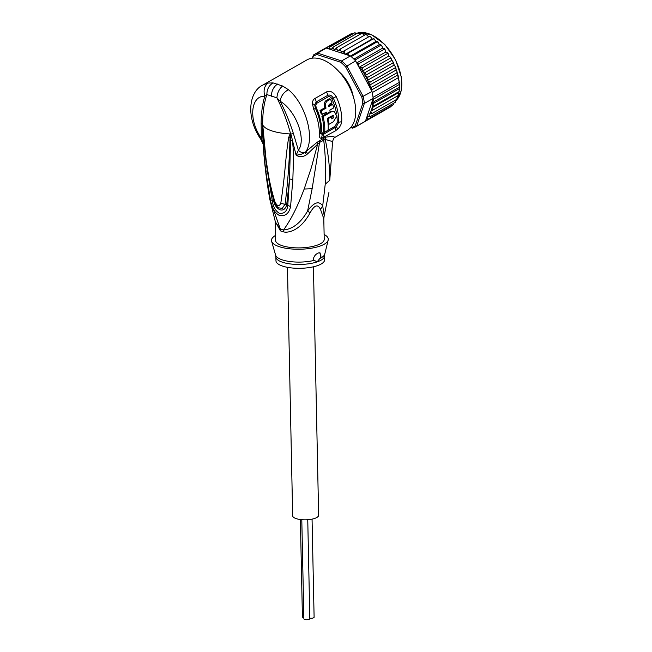 <?xml version="1.0" encoding="UTF-8"?>
<svg xmlns="http://www.w3.org/2000/svg" width="652" height="652" viewBox="0 0 652 652"><rect width="100%" height="100%" fill="white"/><g stroke="black" fill="none" stroke-linecap="round" stroke-linejoin="round"><path stroke-width="0.98" d="M303.848 617.705A2.975 0.986 178.8 0 1 302.414 616.898L300.376 519.538M307.752 519.709L309.822 618.666A2.975 0.986 178.8 0 1 308.909 619.4A2.975 0.986 178.8 0 1 305.69 619.661A2.975 0.986 178.8 0 1 303.873 618.789L301.794 519.685M312.055 519.131L314.109 617.224A2.975 0.986 178.8 0 1 313.196 617.957A2.975 0.986 178.8 0 1 309.814 618.186M313.433 266.79L318.641 515.235A12.991 4.295 178.8 0 1 314.655 518.438A12.991 4.295 178.8 0 1 300.605 519.562A12.991 4.295 178.8 0 1 292.666 515.781L287.467 267.336M343.482 77.197L344.696 77.955M345.878 79.568L346.359 81.5M312.707 58.118L313.4 55.045A41.671 24.254 60.3 0 1 314.378 54.434A41.671 24.254 60.3 0 1 317.524 53.114L317.076 54.564L340.809 62.29L341.583 60.946A41.671 24.254 60.3 0 1 346.84 65.933L363.221 96.52A41.671 24.254 60.3 0 1 363.914 100.025A41.671 24.254 60.3 0 1 364.346 103.448L373.14 98.436L372.928 99.503L374.085 101.598L372.691 103.864L399.407 88.615L399.464 83.489L398.233 77.743L372.243 92.568A41.671 24.254 -119.7 0 0 372.007 91.5L355.625 60.921L345.617 66.846L361.77 97.018L372.007 91.5M399.594 85.551L399.619 87.531L399.309 87.205L374.085 101.598M399.407 88.615L399.089 91.557L373.865 105.95L372.023 107.816L373.148 109.952L370.727 111.166L371.942 113.521L369.008 113.994L369.26 115.559L370.271 116.61L367.06 116.472L367.247 118.232L368.152 119.153L366.155 119.104L372.52 100.261A40.587 23.627 60.3 0 1 372.072 107.759M372.023 107.816L398.771 92.551L399.472 90.514M353.254 96.488A27.596 16.064 -119.7 0 0 339.301 71.989M373.14 98.436A41.671 24.254 -119.7 0 0 373.034 97.409A41.671 24.254 -119.7 0 0 372.7 95.013A41.671 24.254 -119.7 0 0 372.243 92.568M355.682 126.814L364.476 121.794A41.671 24.254 -119.7 0 0 364.875 121.557A41.671 24.254 -119.7 0 0 365.454 121.182L356.66 126.195L364.346 103.448L362.805 103.35L355.226 125.787L356.66 126.195A41.671 24.254 60.3 0 1 355.682 126.814A41.671 24.254 60.3 0 1 352.536 128.134L350.841 127.36M361.77 97.018A40.587 23.627 60.3 0 1 362.805 103.35M352.536 128.134L350.686 127.531M355.226 125.787A40.587 23.627 60.3 0 1 351.452 127.556M340.809 62.29A40.587 23.627 60.3 0 1 345.617 66.846M317.524 53.114L341.583 60.946L350.377 55.925L326.31 48.093L317.524 53.114M313.31 56.333A40.587 23.627 60.3 0 1 317.076 54.564M312.349 58.158L313.4 55.045M355.625 60.921A41.671 24.254 -119.7 0 0 354.859 60.106A41.671 24.254 -119.7 0 0 351.192 56.618A41.671 24.254 -119.7 0 0 350.377 55.925M326.31 48.093A41.671 24.254 -119.7 0 0 325.641 48.305A41.671 24.254 -119.7 0 0 323.164 49.422L314.378 54.434M365.454 121.182L366.155 119.104M372.985 99.177L372.52 100.261M357.125 63.709L359.097 63.586L358.641 65.436L359.04 67.262L362.325 67.873L362.056 71.353L365.25 72.454L364.941 75.681L367.818 77.254L367.695 80.587A40.587 23.627 60.3 0 1 370.695 89.047M328.51 48.81L329.594 47.156L329.912 48.509L331.306 49.707L333.042 47.091L333.311 48.582L334.647 49.951L336.685 47.677L336.888 49.291L338.143 50.807L340.458 48.908L340.588 50.62L341.746 52.266L344.313 50.758L344.346 52.543L345.381 54.287L348.16 53.195L348.176 55.216M372.691 103.864L373.865 105.95M399.016 82.576L373.034 97.409M398.233 77.743L396.905 71.207L395.218 67.8L369.994 82.193L369.66 85.119L396.367 69.878M399.464 83.489L398.046 75.143L396.954 72.788L371.738 87.181L371.51 89.976L397.973 74.874M371.51 89.976L371.827 90.652M396.954 72.788L396.905 71.207M369.66 85.119C370.711 86.74 371.404 87.433 371.738 87.181M372.928 99.503L399.497 84.344M369.994 82.193L367.695 80.587M342.789 75.836L343.123 76.031A27.058 15.754 -119.7 0 1 346.652 80.726L346.424 81.598M352.333 93.782L352.406 93.366A27.058 15.754 -119.7 0 0 350.499 87.906L349.676 87.547M393.995 102.967L393.376 104.76L368.152 119.153M391.477 105.844L390.882 106.716L364.875 121.557M359.04 67.262L385.788 51.997L385.389 50.163L384.321 49.193L359.097 63.586M384.501 48.729L385.055 49.405L384.321 49.193L384.012 48.476L382.626 48.126L382.048 46.268L380.841 45.273L354.859 60.106M384.321 49.193L384.012 48.476M356.701 62.918L382.626 48.126M381.053 44.898L381.616 45.477L379.252 44.629L378.51 42.779L377.174 41.793L351.192 56.618M380.841 45.273L380.581 44.743M353.881 59.112L379.252 44.629M377.418 41.492L377.964 41.964L375.731 41.581L374.843 39.764L373.384 38.802L348.16 53.195M350.466 56.007L375.731 41.581M373.661 38.574L374.175 38.933L372.129 39.022L371.094 37.278L369.529 36.365L344.313 50.758M345.381 54.287L372.129 39.022M369.847 36.194L370.287 36.439L369.513 36.39M368.478 36.968L367.337 35.347L365.682 34.515L340.458 48.908M364.574 35.151L361.909 33.285L336.685 47.677M362.235 33.179L362.113 33.651L361.909 33.285M360.703 33.969L358.266 32.698L358.6 33.211L358.266 32.698L333.042 47.091M356.913 33.464L354.818 32.763L355.291 33.407L354.818 32.763L329.594 47.156M353.498 33.806L351.632 33.472L325.641 48.305M349.505 34.686L323.571 49.193M398.079 95.616L373.148 109.952M398.771 92.551L398.625 95.388M395.218 67.8L395.226 66.643L393.042 62.861L367.818 77.254M367.483 80.31L394.232 65.045M393.042 62.861L393.107 61.981L390.475 58.061L365.25 72.454M364.941 75.681L391.689 60.416M390.051 56.879L390.475 58.061L390.051 56.879L388.804 56.088L388.551 54.523L387.549 53.48L362.325 67.873M362.056 71.353L388.804 56.088M387.712 52.934L388.266 53.733L387.549 53.48L387.215 52.584L385.788 51.997M387.549 53.48L387.215 52.584M395.699 102.038L395.185 101.525L395.487 102.209L370.271 116.61M395.487 102.209L395.935 99.829M397.402 98.917L396.872 98.705L397.166 99.128L371.942 113.521M397.166 99.128L397.5 96.048M333.229 115.306L327.32 118.354A40.587 23.627 -119.7 0 1 328.111 130.196L324.672 132.16A40.587 23.627 60.3 0 0 323.025 116.626L331.623 111.72L330.23 111.492M332.683 115.314C334.174 115.689 334.264 116.675 332.968 118.289L331.844 117.922L332.593 115.347M327.361 118.534L328.037 118.754L331.477 116.79A40.587 23.627 -119.7 0 1 331.819 118.941L332.968 118.289M328.037 118.754A40.587 23.627 60.3 0 1 328.73 124.434L333.319 121.81L336.791 116.3L334.305 111.386L331.623 111.72M321.167 110.889A40.587 23.627 60.3 0 1 322.365 114.369L326.383 112.079A40.587 23.627 60.3 0 1 326.831 113.587L330.271 111.622A40.587 23.627 -119.7 0 0 329.822 110.115L333.832 107.825A40.587 23.627 -119.7 0 0 332.634 104.344L328.624 106.635L329.154 104.418L332.023 102.78A40.587 23.627 -119.7 0 0 330.434 99.169L327.565 100.807C325.519 102.348 325.006 104.785 326.024 108.118L324.843 107.735L319.993 110.498L321.167 110.889L326.024 108.118M320.874 257.165L317.1 261.892A24.352 8.06 178.8 0 1 316.848 261.974A24.352 8.06 178.8 0 1 290.605 263.978A24.352 8.06 178.8 0 1 275.877 256.904L275.959 260.751A24.352 8.06 -1.2 0 0 290.849 267.85A24.352 8.06 -1.2 0 0 317.182 265.739A24.352 8.06 -1.2 0 0 324.647 259.732L324.574 255.886A24.352 8.06 178.8 0 1 317.1 261.892L313.188 259.757C313.767 256.456 315.503 254.19 318.404 252.952L320.002 252.854L320.874 257.165A5.412 3.708 -72 0 0 319.374 252.772M326.66 113.529L321.884 116.252A38.965 22.681 -119.7 0 1 323.49 131.777L324.672 132.16M321.884 116.252L323.025 116.626M330.572 116.496L331.477 116.79M328.127 124.23L328.73 124.434M334.305 111.386L330.482 111.345M319.993 110.498A38.965 22.681 -119.7 0 1 321.216 113.994L322.365 114.369M325.503 112.576A38.965 22.681 -119.7 0 1 325.69 113.212L326.831 113.587M328.486 105.657L331.452 103.961L332.634 104.344M324.843 107.735C323.808 104.287 324.297 101.842 326.318 100.4L329.187 98.762L330.434 99.169M328.168 96.781L327.712 95.363C329.83 94.524 331.697 95.428 333.286 98.061A39.503 22.991 60.3 0 1 338.649 122.397L337.125 122.812L334.818 126.447L323.351 132.992A2.706 1.573 -119.7 0 0 323.506 134.345L322.227 134.793L320.751 132.617A39.503 22.991 -119.7 0 0 315.389 108.273L316.228 107.71L315.755 105.249L316.627 103.366L328.168 96.781C329.57 96.325 330.784 96.993 331.835 98.802A38.965 22.681 -119.7 0 1 336.587 113.855M323.351 132.992L322.536 133.252L321.517 131.712A38.965 22.681 60.3 0 0 316.228 107.71M262.707 125.102L262.789 126.602L262.666 124.817L261.15 123.049L261.33 138.183L263.163 144.426L262.626 130.677L262.666 124.817L263.049 129.055M262.707 124.801L266.138 160.253L268.665 176.187C270.042 183.921 272.08 192.324 274.777 201.395L273.595 200.417C274.834 209.023 284.036 214.801 286.709 204.687L289.545 178.844L287.768 205.584C287.043 211.248 284.264 213.832 279.431 213.334C275.413 210.906 273.033 206.635 272.283 200.539L267.459 171.394L273.595 200.417L270.523 200.14L265.698 170.694L267.459 171.394L266.652 165.91M262.74 125.208L262.764 125.029A35.175 11.638 -1.2 0 0 272.071 130.946A35.175 11.638 -1.2 0 0 290.099 133.929L288.64 137.588L290.042 137.882L290.442 134.076L290.042 137.882C289.423 161.003 287.776 183.106 285.095 204.182L282.275 208.33L278.322 207.809M288.64 137.588C284.851 162.242 285.902 168.974 280.776 203.342C279.064 206.928 277.067 206.285 274.777 201.395M262.927 127.474L264.997 152.658C266.611 168.966 269.586 185.086 273.913 201.028L273.913 201.028C274.027 202.805 275.527 205.087 278.412 207.866L278.404 207.866M280.776 203.342L286.709 204.687L290.564 206.668C288.958 213.636 285.201 216.545 279.3 215.413C274.557 212.739 271.631 207.646 270.523 200.14M290.36 134.206L290.653 135.689L290.588 133.847L291.338 135.608L290.653 135.689L289.545 178.844L292.838 179.781L290.564 206.668M335.69 125.746L336.391 126.708L338.649 122.397L341.705 121.582C341.346 124.402 340.018 126.895 337.72 129.08L335.201 131.003L321.517 138.322C319.863 138.354 319.097 137.05 319.227 134.418A40.587 23.627 -119.7 0 0 313.718 109.406L315.389 108.273L314.712 104.85L316.171 101.948L327.712 95.363A5.412 3.154 -119.7 0 0 326.44 91.924C329.953 90.335 333.205 91.883 336.204 96.578L331.835 98.802M337.72 129.08L336.391 126.708L323.506 134.345A5.412 3.154 -119.7 0 1 323.726 137.548M324.125 234.475A28.411 9.405 178.8 0 1 328.192 240.058A28.411 9.405 178.8 0 1 319.57 246.236A28.411 9.405 178.8 0 1 290.001 248.828A28.411 9.405 178.8 0 1 271.599 241.24A28.411 9.405 178.8 0 1 275.429 235.494M290.393 133.815L290.588 133.847C287.312 121.468 282.756 109.471 276.913 97.849L266.872 94.581C263.954 103.342 262.552 113.407 262.683 124.76L262.895 127.099M282.585 86.007C279.17 88.916 277.279 92.861 276.913 97.849L280.124 101.239C280.898 96.162 283.653 92.315 288.404 89.691L282.585 86.007L273.09 82.918L268.005 83.049L263.09 84.931L306.896 59.927A40.587 23.627 -119.7 0 1 321.143 59.185A40.587 23.627 -119.7 0 1 352.357 93.847A40.587 23.627 -119.7 0 1 347.125 130.424L335.095 137.295L332.438 136.317L325.804 137.14L325.201 139.43L332.593 141.565C333.408 138.689 334.24 137.27 335.095 137.295M261.15 123.049C261.232 112.983 262.446 104.043 264.785 96.243L266.872 94.581C266.904 89.275 268.983 85.388 273.09 82.918M263.09 84.931C249.203 91.198 245.25 116.512 260.678 139.055L261.33 138.183C248.013 119.552 250.914 95.477 264.785 96.243C263.245 90.416 264.313 86.015 268.005 83.049M313.718 109.406L312.422 103.676L315.755 105.249M316.627 103.366A2.706 1.573 60.3 0 1 316.171 101.948A5.412 3.154 60.3 0 0 314.9 98.509C313.327 99.34 312.504 101.068 312.422 103.676M325.804 137.14L317.068 142.299L305.918 151.606C315.169 137.874 305.625 103.839 288.404 89.691M317.068 142.299L317.63 144.206L319.79 142.299L325.201 139.43C326.75 146.341 327.956 153.627 328.795 161.305C329.594 169.879 329.749 171.403 329.765 180.311L332.593 141.565M328.958 192.307L324.199 215.673L322.699 205.91L320.507 209.422L323.791 218.697L324.199 215.682M275.128 221.183L275.535 240.335A24.352 8.06 -1.2 0 0 290.417 247.426A24.352 8.06 -1.2 0 0 316.758 245.315A24.352 8.06 -1.2 0 0 324.223 239.317L323.791 218.697M262.609 126.243L264.679 149.544M290.523 134.157L293.4 133.546C289.659 121.859 285.234 111.085 280.124 101.239C295.283 109.919 306.807 138.697 298.412 150.262C300.401 152.348 302.609 153.057 305.03 152.389C302.642 154.011 299.667 154.931 296.089 155.143C299.317 157.262 302.781 157.14 306.481 154.777L305.03 152.389L305.918 151.606L307.768 153.693L306.481 154.777M293.4 133.546L298.412 150.262L296.089 155.143L292.43 140.335C293.465 149.895 293.335 153.636 293.457 159.577L292.838 179.781M291.338 135.608L292.43 140.335L290.751 140.327M269.863 199.52L280.287 228.925A10.823 8.052 -68.2 0 1 280.49 230.881L275.185 221.362M320.507 209.422C317.842 203.783 314.362 204.956 310.059 212.943C300.23 230.759 288.583 232.984 283.734 231.941A10.823 6.699 104.9 0 0 283.555 229.993A24.564 8.126 178.8 0 1 280.287 228.925L275.454 222.185L269.871 199.577C266.513 180.906 264.247 162.079 263.074 143.098L263.082 143.138M263.155 144.279L263 143.53M310.059 212.943L307.605 210.995L312.145 188.705L319.879 140.359M323.791 138.085L323.702 140.033C325.487 154.997 326 169.716 325.234 184.182L322.699 205.91C318.983 200.498 313.954 202.193 307.605 210.995C300.865 222.756 292.846 229.088 283.555 229.993C291.631 218.42 297.035 207.678 304.174 189.039L311.469 167.238L317.63 144.206L307.768 153.693M263.115 131.37L262.626 130.677L263.644 150.213L265.698 170.694M359.065 32.681L371.656 34.752L384.794 44.466L395.495 59.625L401.363 77.017L401.216 90.856L396.041 100.538A39.234 22.836 -119.7 0 0 401.2 77.229A39.234 22.836 -119.7 0 0 401.159 76.977A39.234 22.836 -119.7 0 0 359.105 32.698M367.247 118.232A40.587 23.627 60.3 0 1 366.294 119.161M357.263 63.749A40.587 23.627 60.3 0 1 358.641 65.436M346.522 53.92A40.587 23.627 60.3 0 1 348.087 55.037M342.765 51.663A40.587 23.627 60.3 0 1 344.346 52.543M339.024 49.984A40.587 23.627 60.3 0 1 340.588 50.62M335.364 48.916A40.587 23.627 60.3 0 1 336.888 49.291M331.852 48.476A40.587 23.627 60.3 0 1 333.311 48.582M328.543 48.672A40.587 23.627 60.3 0 1 329.912 48.509M365.707 76.406A40.587 23.627 60.3 0 1 367.435 80M363.303 72.144A40.587 23.627 60.3 0 1 364.778 74.678M360.458 67.849A40.587 23.627 60.3 0 1 361.803 69.788M369.26 115.559A40.587 23.627 60.3 0 1 368.437 116.79M370.89 112.177A40.587 23.627 60.3 0 1 370.124 113.978M372.039 107.922A40.587 23.627 60.3 0 1 371.322 110.881M357.736 32.999A39.234 22.836 -119.7 0 0 356.734 33.309L357.777 32.975M326.318 100.4L327.565 100.807M337.125 122.812A38.965 22.681 -119.7 0 0 336.839 115.567M275.877 256.904L275.617 255.152A24.678 8.166 -1.2 0 0 314.183 260.384M319.92 258.445A24.678 8.166 -1.2 0 0 324.761 254.117L324.574 255.886M319.227 134.418A5.412 3.276 3.3 0 0 320.751 132.617A2.706 1.638 -176.7 0 1 321.436 131.761L321.517 131.712M322.536 133.252L321.517 138.322M335.201 131.003A5.412 3.154 -119.7 0 0 334.981 127.8A2.706 1.573 60.3 0 1 334.818 126.447M271.346 96.276C271.55 90.807 273.628 86.732 277.581 84.043M336.204 96.578A40.587 23.627 60.3 0 1 341.705 121.582M314.9 98.509L326.44 91.924M325.234 184.182L329.765 180.311M283.734 231.941A24.352 8.06 178.8 0 1 280.49 230.881M312.145 188.705L304.174 189.039M395.226 66.643L396.033 68.713M393.107 61.981L393.808 63.431M390.605 57.4L391.208 58.435M275.617 255.152L271.599 241.24M324.761 254.117L328.192 240.058M260.678 139.055L263.09 143.905M263.147 144.255L263.074 143.831"/></g></svg>
